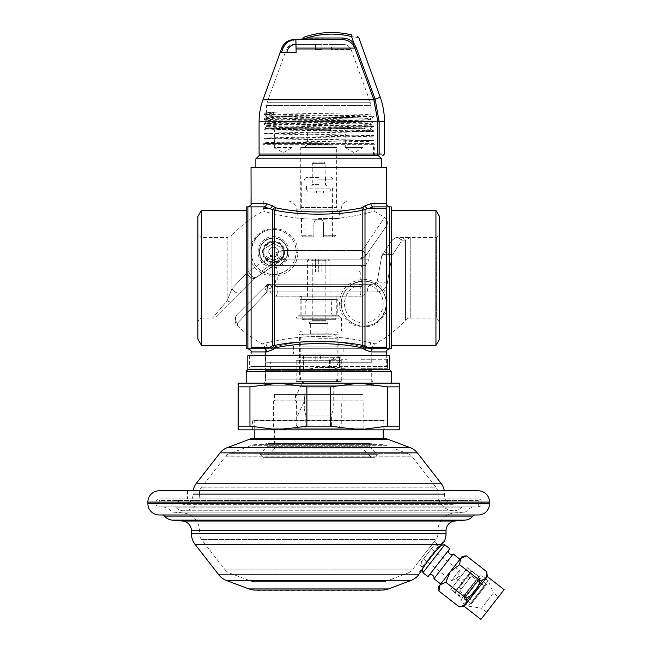 <?xml version="1.0" encoding="UTF-8"?>
<svg xmlns="http://www.w3.org/2000/svg" width="652" height="652" viewBox="0 0 652 652"><rect width="100%" height="100%" fill="white"/><g stroke="black" fill="none" stroke-linecap="round" stroke-linejoin="round"><path stroke-width="0.49" stroke-dasharray="3.26 2.44" d="M433.906 578.707L453.197 553.972M440.687 583.996L459.97 559.261L440.687 583.996M439.155 586.572L440.027 584.836L438.437 586.881M462.268 606.254L466.139 598.12L445.821 582.269L440.035 584.836L462.219 556.376M438.959 591.079L438.853 589.97M438.853 589.954L438.829 588.789M438.829 588.764L439.098 586.759M462.268 557.044L464.852 556.123M464.868 556.115L466.424 555.854M466.139 598.12C473.89 594.714 478.462 588.846 479.872 580.508C485.332 580.044 487.623 577.11 486.742 571.698M479.872 580.508L459.554 564.665L460.63 558.422M464.151 606.319L487.346 576.58M445.821 582.269L450.328 571.625L459.554 564.665M480.931 619.4L504.118 589.661M498.47 596.906L486.579 612.155L498.47 596.906L493.385 592.945L481.494 608.194L468.38 606.14L460.752 600.19L480.573 574.779L460.752 600.19M486.579 612.155L481.494 608.194L493.385 592.945L488.201 580.72L468.38 606.14L488.201 580.72L480.573 574.779M462.178 598.373L479.155 576.596L462.178 598.373L450.736 589.449L467.712 567.68L450.736 589.449M479.155 576.596L467.712 567.68M467.549 567.892L450.899 589.237L467.549 567.892L471.363 570.867L454.713 592.212L450.899 589.237M454.713 592.212L471.363 570.867M470.866 571.494L455.21 591.576L470.866 571.494L471.771 571.388L455.324 592.481L455.21 591.576M478.69 577.191L462.186 597.835L478.633 576.735L471.771 571.388L455.324 592.481L462.635 597.778L478.69 577.191L462.635 597.778M462.838 597.525L478.495 577.444L462.838 597.525L478.552 577.9L463.287 597.468L464.126 598.528L479.782 578.446L464.126 598.528M478.495 577.444L479.782 578.446M479.978 578.194L463.979 599.237L480.434 578.137L482.757 580.361L466.702 600.948L482.757 580.361M463.922 598.78L466.702 600.948M482.366 580.867L467.101 600.443L482.366 580.867L486.482 584.494L471.616 603.556L486.482 584.494M471.616 603.556L486.433 584.045L471.168 603.613L467.101 600.443M484.998 586.401L473.107 601.649L484.998 586.401L471.526 575.895L459.636 591.144L473.107 601.649M471.526 575.895L459.636 591.144M469.945 577.925L461.217 589.115L469.945 577.925L467.402 575.944L458.682 587.126L467.402 575.944M458.682 587.126L461.217 589.115M464.028 580.264L462.048 582.807L464.028 580.264L458.609 576.034L456.628 578.577L462.048 582.807M458.609 576.034L456.628 578.577L451.453 580.679L459.375 570.508L458.609 576.034M459.375 570.508L451.453 580.679L423.49 558.87L431.42 548.707L459.375 570.508M431.42 548.707L423.49 558.87M433.401 546.164L421.51 561.413L433.401 546.164L439.057 545.463L422.211 567.069L421.51 561.413M434.224 541.698L439.057 545.463L422.211 567.069L417.378 563.304L434.224 541.698L417.378 563.304M448.535 550.345L429.252 575.072L448.535 550.345M449.79 548.731L427.989 576.686M444.713 544.762L422.903 572.725M435.104 551.837L441.119 545.211L440.19 545.325L435.104 551.837L443.156 541.51L419.375 572.016L440.19 545.325M422.447 569L422.349 568.202M426.351 563.067L422.439 569.017M422.325 569.204L422.072 569.612M421.82 570.035L421.51 570.557M443.156 541.51L443.865 542.065L441.828 544.469L195.144 544.469M164.5 516.091L472.928 516.091M162.063 514.974L475.365 514.974L162.063 514.974M159.161 514.974L478.266 514.974M159.161 490.801L478.266 490.801M187.523 490.801L449.896 490.801L187.523 490.801L187.523 498.861L449.896 498.861L449.896 490.801M187.523 498.861L449.896 498.861M159.161 498.861L478.266 498.861L159.161 498.861A3.219 3.219 0 0 0 155.942 502.081L481.486 502.081A3.219 3.219 0 0 0 478.266 498.861M481.486 503.694L481.486 502.081L155.942 502.081L155.942 503.694L481.486 503.694A3.219 3.219 0 0 1 478.266 506.914L159.161 506.914A3.219 3.219 0 0 1 155.942 503.694L481.486 503.694M478.266 506.914L478.266 500.467L159.161 500.467L159.161 506.914L478.266 506.914M478.266 500.467L159.161 500.467M174.149 500.467L463.279 500.467L174.149 500.467A9.666 9.666 0 0 1 181.044 503.352A3.219 3.219 0 0 0 183.334 504.314A9.666 9.666 0 0 0 193.008 494.648L193.008 493.14L444.419 493.14L193.008 493.14A16.113 16.113 0 0 1 193.179 490.801M463.279 500.467A9.666 9.666 0 0 0 456.384 503.352A3.219 3.219 0 0 1 454.094 504.314L183.334 504.314L454.094 504.314A9.666 9.666 0 0 1 444.419 494.648L444.419 493.14A16.113 16.113 0 0 0 444.248 490.801M255.201 438.242L382.227 438.242L255.201 438.242M254.247 438.242L383.18 438.242M383.824 420.19L253.604 420.19L383.824 420.19A0.644 0.644 90 0 0 383.18 420.833L254.247 420.833L383.18 420.833L383.18 429.855M253.604 420.19A0.644 0.644 -90 0 1 254.247 420.833L254.247 429.855M385.112 420.19L252.316 420.19L385.112 420.19L384.786 429.855L252.634 429.855L384.786 429.855M252.634 429.855L252.634 420.516L384.786 420.516L252.316 420.19M238.135 426.139L249.952 426.139L249.952 386.848L238.135 386.848L238.135 429.855L399.293 429.855L399.293 383.123L359.007 383.123L387.467 386.848L387.467 426.139L399.293 426.139M249.952 426.139L278.42 429.855L306.888 426.139L330.54 426.139L359.007 429.855L387.467 426.139M249.952 386.848L278.42 383.123L306.888 386.848L306.888 426.139M306.888 386.848L330.54 386.848L330.54 426.139M330.54 386.848L359.007 383.123L238.135 383.123M246.187 383.123L391.233 383.123L246.187 383.123M387.467 386.848L399.293 386.848M246.187 371.273L391.233 371.273M389.627 369.668L339.668 369.594L334.745 368.298L336 368.298L336 360.075L315.16 360.075L315.16 355.723L247.801 355.723M389.627 355.723L249.414 355.723L303.767 355.723L303.767 369.627L247.801 369.668M303.767 369.627L315.16 368.127L315.16 367.492L334.354 367.492L336 367.035M339.863 363.783L339.668 364.476A1.288 1.288 0 0 1 337.288 363.783A1.288 1.288 0 0 1 339.668 363.091L339.863 363.783M347.084 359.268L347.084 368.298L341.061 368.298L341.061 359.268L347.1 359.268L341.077 359.268L341.077 368.298L347.1 368.298L347.1 359.268M360.996 359.268L387.418 359.268L387.418 368.298L360.996 368.298L360.996 359.268L360.996 368.298M334.354 367.492L315.16 367.492L315.16 368.127M333.482 355.723L320.344 355.723L333.482 355.723L333.482 359.268L329.553 359.268L329.553 367.288L329.553 359.268L336 359.268L336 368.298L334.745 368.298M333.482 359.268L336 359.268L336 360.075L339.668 360.075L339.668 368.054L388.013 368.054L249.414 368.054L303.767 368.054L303.946 355.723L317.084 355.723L317.084 360.075L320.344 360.075L320.344 355.723M386.334 363.221L386.334 355.723L386.4 366.44L339.415 366.44L339.415 360.075L320.344 360.075M251.093 363.221L251.093 355.723L251.028 366.44L303.946 366.44M265.494 349.374A3.219 2.486 90 0 1 266.481 351.933L272.357 349.822L275.568 347.842C300.401 342.227 337.027 342.227 361.86 347.842L365.071 349.822L370.947 351.933L386.4 351.933M331.974 360.075L331.974 366.44L329.553 366.44M303.767 366.481L303.946 355.723M317.084 355.723L315.16 355.723L315.16 360.075L317.084 360.075M337.712 367.492L339.668 367.492L337.712 367.492L339.668 368.054M249.414 355.723L249.414 368.054L251.028 366.44L386.4 366.44L388.013 368.054L388.013 355.723M251.028 167.246L386.4 167.246M255.861 167.246L381.567 167.246L255.861 167.246M251.028 203.668L266.481 203.668L272.357 205.779L275.568 207.768C300.409 213.375 337.035 213.375 361.86 207.768L365.071 205.779L370.947 203.668A3.219 2.486 90 0 0 373.441 206.888L389.627 206.888L373.441 206.888L386.334 206.888L386.334 348.714L391.233 348.714L391.233 206.888L389.554 206.888L389.554 348.714M256.301 206.888L247.801 206.888L263.987 206.888L274.598 210.156C298.975 215.478 338.461 215.478 362.822 210.156L373.441 206.888M266.481 203.668A3.219 2.486 90 0 1 263.987 206.888L263.31 206.888M251.093 347.206L270.148 347.206L272.422 345.747L272.422 276.195C262.104 275.128 254.997 270.132 251.093 261.191L251.093 348.714L263.987 348.714A3.219 2.486 90 0 1 263.995 348.714L270.148 347.206A3.219 1.98 56 0 1 272.357 349.822M251.093 348.714L246.187 348.714L246.187 206.888L251.093 206.888L251.093 243.799C255.992 234.19 263.098 229.186 272.422 228.795L274.598 228.713C287.336 228.347 298.82 241.077 298.021 252.454C297.027 266.358 289.219 274.28 274.598 276.212L273.294 274.573C260.409 273.204 253.009 266.285 251.093 253.799L251.093 261.199M274.525 348.307A3.219 1.883 56.7 0 0 272.422 345.747L274.598 345.446C298.975 340.132 338.453 340.132 362.822 345.446L365.006 345.747L367.272 347.206L371.999 348.624M251.093 243.799L251.093 250.229A22.559 22.559 0 0 0 251.093 253.807L251.093 250.229C254.117 236.863 261.517 229.936 273.294 229.455C285.478 228.648 297.002 240.995 296.147 252.014C295.169 265.527 287.556 273.049 273.294 274.573L272.422 276.195L274.598 276.212L274.598 345.446A3.219 2.029 79.2 0 1 275.568 347.842M389.554 206.888L386.334 206.888L386.334 305.372C383.294 318.747 375.894 325.674 364.134 326.147L362.83 326.888C350.083 327.255 338.608 314.525 339.407 303.147C340.401 289.243 348.209 281.322 362.822 279.39L365.006 279.415C375.348 280.499 382.463 285.503 386.334 294.427M272.357 205.779A3.219 1.98 124 0 1 270.148 208.404L263.31 208.404M246.187 210.262L246.187 345.348L246.187 210.262M274.525 207.295A3.219 1.883 123.3 0 1 272.422 209.862L272.422 228.795L273.294 229.455L274.598 228.713L274.598 210.156A3.219 2.029 100.8 0 0 275.568 207.768M298.021 252.454A1.614 0.448 180 0 1 296.147 252.014A22.559 22.559 0 0 0 273.587 229.455A22.559 22.559 0 0 0 251.028 252.014A22.559 22.559 0 0 0 273.587 274.582A22.559 22.559 0 0 0 296.147 252.014L296.065 250.099M258.119 252.014A15.469 15.469 0 0 1 273.587 236.546A15.469 15.469 0 0 1 289.056 252.014A15.469 15.469 0 0 1 273.587 267.491A15.469 15.469 0 0 1 258.119 252.014A15.469 15.469 0 0 1 273.587 236.546A15.469 15.469 0 0 1 289.056 252.014A15.469 15.469 0 0 1 273.587 267.491A15.469 15.469 0 0 1 258.119 252.014M259.39 252.014A14.205 14.205 0 0 0 273.587 266.22A14.205 14.205 0 0 0 287.793 252.014A14.205 14.205 0 0 0 273.587 237.817A14.205 14.205 0 0 0 259.39 252.014M266.049 256.366L273.587 260.718L281.126 256.366L281.126 247.662L273.587 243.31L266.049 247.662L266.049 256.366L266.049 247.662L273.587 243.31L281.126 247.662L281.126 256.366L273.587 260.718L266.049 256.366M201.476 210.262L201.476 345.348M197.841 216.562L197.841 339.048M197.841 234.288L197.841 321.314L197.841 234.288L201.06 237.515L201.06 318.094L197.841 321.314M263.31 201.085L263.31 211.085C251.476 217.418 241.02 225.527 231.941 235.421L231.941 288.64L231.941 235.421L227.189 237.515L227.189 300.702L231.949 288.64L227.189 300.702A6.447 2.828 -135 0 0 231.745 301.591L217.14 316.204A6.447 6.447 -135 0 1 212.576 318.094L227.189 300.702L227.189 237.515L201.06 237.515L201.06 318.094L212.576 318.094L227.189 300.702A6.447 2.828 45 0 0 231.745 301.591L255.103 278.241L281.623 260.213L285.226 259.105L359.977 259.105A6.447 6.447 0 0 0 365.259 256.358L386.228 226.407A6.447 6.447 35 0 0 384.558 217.369L374.118 211.085C374.704 210.865 348.078 219.7 317.182 219.284C287.328 219.121 262.87 210.865 263.31 211.085C262.723 210.857 289.349 219.7 320.254 219.284C350.1 219.121 374.558 210.865 374.118 211.085L374.118 201.085L263.31 201.085L374.118 201.085M217.14 316.204L255.103 278.241L281.623 260.213L285.226 259.105L359.977 259.105L365.259 256.358L386.228 226.407M255.103 278.241L256.057 277.459C253.441 278.111 250.963 276.146 248.608 271.55C250.963 276.146 253.441 278.111 256.057 277.459L255.095 278.241C252.65 279.203 249.814 277.54 246.595 273.269L231.941 288.64A6.447 4.523 -135 0 0 241.256 292.088A6.447 4.523 45 0 1 231.941 288.64L246.57 273.286C249.814 277.54 252.65 279.203 255.103 278.241L241.256 292.088M270.939 256.057L268.754 252.014C268.094 246.749 277.296 245.062 278.38 251.346L278.42 252.014A4.833 4.833 0 0 1 273.587 256.847A4.833 4.833 0 0 1 268.754 252.014A4.833 4.833 0 0 1 273.587 247.181A4.833 4.833 0 0 1 278.42 252.014L277.19 255.25C275.168 257.059 273.082 257.328 270.939 256.057L248.591 271.566L275.69 252.78L283.286 250.417L362.373 250.384L384.558 217.369L362.373 250.384C362.765 255.38 361.966 258.282 359.977 259.105A6.447 6.447 0 0 0 365.259 256.358L365.259 256.358C370.507 248.868 370.507 248.868 365.259 256.358C370.507 248.868 370.507 248.868 365.259 256.358L359.977 259.105L369.171 259.105L369.171 250.767M278.38 251.346L283.286 250.417L362.373 250.384C362.765 255.38 361.966 258.282 359.977 259.105L285.226 259.105L369.171 259.105L365.454 265.551L271.974 265.551L268.265 259.129L284.459 259.129L272.797 263.106L284.459 259.129L268.265 259.129C265.959 259.504 264.533 260.824 263.995 263.106L272.797 263.106C259.203 273.196 259.203 273.196 272.797 263.106C259.203 273.196 259.203 273.196 272.797 263.106L263.995 263.106L262.666 270.621C261.607 273.278 260.686 274.679 259.92 274.851L271.069 267.328A6.447 4.768 56 0 0 272.797 263.106A6.447 4.768 -124 0 1 271.069 267.328L259.276 275.234M283.286 250.417A6.447 2.07 -90 0 0 285.226 259.105L281.623 260.213A6.447 1.467 56 0 1 280.767 260.05L285.226 259.105L359.977 259.105L285.226 259.105A6.447 2.07 90 0 1 283.286 250.417M277.19 255.25A6.447 0.905 -124 0 0 281.623 260.213L256.032 277.467M275.657 252.797A6.447 0.905 56 0 0 281.623 260.213L256.057 277.459M271.974 265.551L365.454 265.551M361.664 265.551L275.763 265.551L361.664 265.551L359.505 271.998L277.923 271.998L359.505 271.998M275.763 265.551L277.923 271.998M360.238 271.998L277.19 271.998L360.238 271.998L360.238 280.058L277.19 280.058L277.19 271.998M360.238 280.058L277.19 280.058M361.746 280.058L275.682 280.058L361.746 280.058L361.746 286.505L275.682 286.505L275.682 280.058M361.746 286.505L275.682 286.505M360.238 286.505L277.19 286.505L360.238 286.505L360.238 293.979L277.19 293.979L277.19 286.505M361.257 296.171L360.238 293.979L277.19 293.979L276.163 296.171L361.257 296.171L276.163 296.171M275.201 296.171L362.227 296.171L275.201 296.171L270.36 292.112L367.068 292.112L362.227 296.171M270.36 292.112L367.068 292.112L367.981 286.913L371.159 284.248L268.665 284.248A3.219 3.073 90 0 1 271.697 286.913L269.806 288.95L270.36 292.112M439.587 234.288L439.587 321.314L439.587 234.288L436.359 237.515L397.549 237.515A6.447 6.447 0 0 0 392.268 240.262L382.691 253.946A6.447 6.447 0 0 0 381.624 256.521L377.198 281.582L374.028 284.248L268.665 284.248L266.383 285.193A3.219 3.219 0 0 1 268.665 284.248A3.219 3.073 -90 0 1 271.697 286.913L269.806 288.95A3.219 3.219 -135 0 0 264.345 287.23L266.383 285.193C268.689 283.734 270.458 284.305 271.697 286.913L367.981 286.913L271.697 286.913C270.458 284.305 268.689 283.734 266.383 285.193L264.345 287.23M439.587 321.314L436.359 318.094L436.359 237.515L436.359 318.094L410.238 318.094L410.238 237.515L397.549 237.515A6.447 6.447 0 0 0 392.268 240.262L382.691 253.946A6.447 6.447 0 0 0 381.624 256.521L377.198 281.582L374.028 284.248L268.665 284.248L371.159 284.248M410.238 237.515L405.479 240.083L405.479 320.189A6.447 6.447 0 0 1 410.238 318.094L410.238 237.515L405.479 240.083A6.447 5.949 -90 0 0 400.727 237.515A6.447 5.949 90 0 1 405.479 240.083L402.121 240.238L397.549 237.515L402.121 240.238L391.982 255.608C388.372 252.34 385.267 251.786 382.691 253.946C385.267 251.778 388.364 252.332 391.982 255.608L387.312 283.188C386.4 288.298 383.042 291.208 377.231 291.909L267.173 291.884L237.409 323.245L237.434 325.796C244.883 332.903 253.123 338.942 262.153 343.897A6.447 6.447 33.7 0 1 265.494 349.545L265.494 379.888L263.921 385.78L373.506 385.78L371.925 379.888L265.494 379.888L371.925 379.888L371.925 349.545C373.188 349.888 346.473 340.809 318.706 341.159C290.947 340.809 264.231 349.888 265.494 349.545C264.231 349.888 290.947 340.809 318.706 341.159C346.473 340.809 373.188 349.888 371.925 349.545A6.447 6.447 -35.8 0 1 375.275 343.897C375.886 344.183 350.442 336.44 318.706 336.465C286.962 336.448 261.517 344.183 262.153 343.897C261.517 344.183 286.962 336.448 318.706 336.465C350.442 336.44 375.886 344.183 375.275 343.889C386.644 337.646 396.709 329.741 405.479 320.189L405.479 240.083L402.121 240.238L391.982 255.608L387.312 283.188C386.4 288.298 383.042 291.208 377.231 291.909L267.173 291.884L237.409 323.245L237.434 325.796C234.19 321.721 234.149 317.883 237.304 314.272C234.149 317.883 234.19 321.721 237.434 325.796M265.437 286.138L266.383 285.193A3.219 3.219 0 0 1 268.665 284.248L266.383 285.193L237.304 314.272A6.447 6.276 -135 0 0 237.409 323.245A6.447 6.276 45 0 1 237.304 314.272L265.437 286.138C264.541 287.393 265.12 289.309 267.173 291.884C265.12 289.309 264.541 287.393 265.437 286.138L270.001 284.248L265.437 286.138M377.231 291.909A6.447 3.268 90 0 0 374.028 284.248L376.693 282.838L374.028 284.248A6.447 3.268 -90 0 1 377.231 291.909M387.312 283.188L377.198 281.582L387.312 283.188M439.587 216.562L439.587 339.048M435.943 210.262L435.943 345.348M391.233 210.262L391.233 345.348L391.233 210.262M379.839 348.714L389.627 348.714L373.441 348.714L386.334 348.714L386.334 305.372A22.559 22.559 0 0 1 362.944 326.13A22.559 22.559 0 0 1 341.273 303.587C342.243 290.083 349.863 282.56 364.134 281.028L365.006 279.415L365.006 209.862A3.219 1.883 56.7 0 1 362.903 207.295M373.441 348.714A3.219 2.486 90 0 0 370.947 351.933M386.334 347.206L367.272 347.206A3.219 1.98 124 0 0 365.071 349.822M365.071 205.779A3.219 1.98 56 0 0 367.272 208.404L386.334 208.404M339.407 303.147A1.614 0.448 0 0 1 341.273 303.587A22.559 22.559 0 0 0 362.944 326.13A22.559 22.559 0 0 0 386.334 305.372L386.334 301.803L386.334 305.372L382.634 316.073L376.489 322.275C375.03 323.954 370.906 325.242 364.134 326.147C351.95 326.962 340.417 314.606 341.273 303.587A22.559 22.559 0 0 1 362.944 281.045A22.559 22.559 0 0 1 386.334 301.803C384.419 289.333 377.027 282.406 364.134 281.028L362.822 279.39L362.822 210.156A3.219 2.029 79.2 0 1 361.86 207.768M364.134 326.147L364.998 326.807L362.83 326.888L362.822 345.446A3.219 2.029 100.8 0 0 361.86 347.842M386.334 311.811C381.412 321.428 374.297 326.424 365.006 326.807L365.006 345.747A3.219 1.883 123.3 0 0 362.903 348.307M386.334 206.888L386.334 348.714M263.921 385.78L373.506 385.78M265.69 385.78L371.738 385.78L265.69 385.78L265.69 370.312L371.738 370.312L371.738 385.78M265.69 370.312L371.738 370.312M270.368 370.312L367.06 370.312L270.368 370.312L270.368 362.251L367.06 362.251L367.06 370.312M270.368 362.251L367.06 362.251M265.69 362.251L371.738 362.251L265.69 362.251L265.69 348.323L371.738 348.323L371.738 362.251M370.287 342.911L371.738 348.323L265.69 348.323L267.141 342.911L370.287 342.911L267.141 342.911M299.211 342.911L338.217 342.911L299.211 342.911L299.211 346.139L338.217 346.139L338.217 342.911M299.211 346.139L338.217 346.139M343.857 346.139L293.571 346.139L343.857 346.139L343.857 354.036L293.571 354.036L343.857 354.036M293.571 346.139L293.571 354.036M338.217 354.036L299.211 354.036L338.217 354.036L338.217 357.255L341.273 360.32L341.273 381.591L296.147 381.591L341.273 381.591M299.211 354.036L299.211 357.255L338.217 357.255L299.211 357.255L296.147 360.32L341.273 360.32L296.147 360.32L296.147 381.591M300.083 381.591L337.345 381.591L300.083 381.591L299.374 377.076L338.054 377.076L337.345 381.591M302.593 330.988A3.219 3.219 -90 0 0 299.374 334.207L338.054 334.207L299.374 334.207L299.374 377.076L338.054 377.076L338.054 334.207A3.219 3.219 90 0 0 334.826 330.988L302.593 330.988L334.826 330.988M295.992 330.988L341.436 330.988L295.992 330.988L295.992 318.176L341.436 318.176L341.436 330.988M295.992 318.176L341.436 318.176L339.423 316.163L298.005 316.163L295.992 318.176M298.005 316.163L339.423 316.163M298.64 316.163L338.787 316.163L298.64 316.163L298.812 315.193L338.616 315.193L338.787 316.163M298.812 315.193L338.616 315.193M300.181 315.193L337.247 315.193L300.181 315.193L300.181 299.358L337.247 299.358L337.247 315.193M300.181 299.358L337.247 299.358L336.978 296.171L300.45 296.171L300.181 299.358M300.45 296.171L336.978 296.171M301.42 296.171L336.008 296.171L301.42 296.171L301.142 299.398L336.277 299.398L336.008 296.171M301.142 315.193L301.142 299.398L336.277 299.398L336.277 315.193L301.142 315.193L336.277 315.193M302.112 315.193L335.315 315.193L302.112 315.193L302.112 319.708L335.315 319.708L335.315 315.193M302.112 319.708L335.315 319.708M303.726 319.708L333.702 319.708L303.726 319.708L302.275 318.257L335.152 318.257L333.702 319.708M302.275 318.257L335.152 318.257L335.152 316.163L302.275 316.163L302.275 318.257M302.275 316.163L335.152 316.163M302.593 316.163L334.826 316.163L302.593 316.163A3.219 3.219 0 0 0 305.821 312.936L331.607 312.936L305.821 312.936L305.821 301.012L331.607 301.012L331.607 312.936A3.219 3.219 0 0 0 334.826 316.163M305.821 301.012L331.607 301.012L329.993 299.398L307.434 299.398L305.821 301.012M309.04 259.105L307.434 260.718L329.993 260.718L307.434 260.718L307.434 299.398L329.993 299.398L329.993 260.718L328.38 259.105L309.04 259.105L328.38 259.105M321.843 259.105L325.161 259.105L318.714 259.105L321.843 259.105L321.843 271.998L315.584 271.998L321.843 271.998M315.397 259.105L318.714 259.105L312.267 259.105L315.397 259.105L315.397 271.998L312.267 271.998L312.267 320.352L310.654 321.958L326.774 321.958L325.161 320.352L312.267 320.352L325.161 320.352L325.161 271.998L321.933 271.998L325.161 271.998L325.161 259.105L325.161 271.998M318.714 259.105L318.714 271.998L315.486 271.998L321.933 271.998L318.714 271.998L318.714 259.105M322.023 259.105L322.023 271.998M315.584 259.105L315.584 271.998M310.654 321.958L326.774 321.958M312.267 271.998L312.267 259.105L312.267 271.998L315.397 271.998M327.899 321.958L309.529 321.958L327.899 321.958L327.899 323.571L309.529 323.571L327.899 323.571M309.529 321.958L309.529 323.571M310.336 323.571L327.092 323.571L310.336 323.571L310.336 330.988L327.092 330.988L327.092 323.571M327.092 330.988L310.336 330.988M326.774 330.988L310.654 330.988L326.774 330.988L326.774 333.889L310.654 333.889L326.774 333.889M310.654 330.988L310.654 333.889M318.714 333.889L332.316 333.889L318.714 333.889M318.714 377.076L337.149 377.076L318.714 377.076M318.714 381.591L300.988 381.591L318.714 381.591M302.593 381.591L334.826 381.591L302.593 381.591L304.843 383.205L333.221 383.205L334.826 381.591M305.821 428.25L305.821 415.006L304.207 408.991L333.221 408.991L333.221 383.205L304.843 383.205L302.748 381.746L295.348 397.622L295.625 400.85L296.546 400.85L296.147 418.78L304.207 401.493L304.541 398.119C304.777 396.538 305.307 387.402 304.843 383.205C305.307 387.418 304.777 396.555 304.541 398.119L304.207 408.991L333.221 408.991L331.607 415.006L305.821 415.006L331.607 415.006L331.607 428.25L305.821 428.25L331.607 428.25M299.374 428.25L338.054 428.25L299.374 428.25L296.147 425.022L341.273 425.022L296.147 425.022L296.546 400.85L295.625 400.85L342.08 400.85L342.08 394.403L295.348 394.403L342.08 394.403M295.348 394.403L295.625 400.85L342.08 400.85M296.546 400.85L341.273 400.85L296.546 400.85M338.054 428.25L341.273 425.022L341.273 400.85M363.034 394.403L274.394 394.403L363.034 394.403L363.034 400.85L274.394 400.85L363.034 400.85M274.394 394.403L274.394 400.85M363.84 400.85L273.587 400.85L363.84 400.85L363.84 428.25L273.587 428.25L363.84 428.25M273.587 400.85L273.587 428.25M363.034 428.25L274.394 428.25L363.034 428.25L363.034 448.967L274.394 448.967L274.394 428.25M274.394 448.967L265.666 457.696L371.762 457.696L363.034 448.967L274.394 448.967M265.666 457.696L371.762 457.696M263.392 457.696L374.036 457.696L263.392 457.696L259.969 454.273L377.459 454.273L374.036 457.696M259.969 454.273L377.459 454.273L369.48 446.294L267.948 446.294L259.969 454.273M267.948 446.294L369.48 446.294L369.48 443.409L267.948 443.409L267.948 446.294M267.948 443.409L369.48 443.409L376.734 444.688L260.694 444.688L267.948 443.409M260.694 444.688L376.734 444.688M382.227 444.688L255.201 444.688L382.227 444.688A9.666 9.666 0 0 1 385.625 445.308L408.03 453.719L229.398 453.719L408.03 453.719A9.666 9.666 0 0 1 412.251 456.824L435.927 487.191L201.501 487.191L435.927 487.191A9.666 9.666 90 0 1 437.973 493.14L437.973 494.648A16.113 16.113 0 0 0 454.094 510.76L183.334 510.76A9.666 9.666 0 0 1 176.447 507.875A3.219 3.219 0 0 0 174.149 506.914L463.279 506.914L174.149 506.914M463.279 506.914A3.219 3.219 0 0 0 460.98 507.875A9.666 9.666 0 0 1 454.094 510.76L183.334 510.76A16.113 16.113 0 0 0 199.455 494.648L437.973 494.648L199.455 494.648L199.455 493.14L437.973 493.14L199.455 493.14A9.666 9.666 -90 0 1 201.501 487.191L225.176 456.824L412.251 456.824L225.176 456.824A9.666 9.666 0 0 1 229.398 453.719L251.794 445.308L385.625 445.308L251.794 445.308A9.666 9.666 0 0 1 255.201 444.688M162.063 506.914L475.365 506.914L162.063 506.914A11.28 11.28 0 0 1 170.677 510.915L466.75 510.915A11.28 11.28 0 0 1 475.365 506.914M170.677 510.915L466.75 510.915A3.227 3.227 0 0 1 464.468 512.105L172.959 512.105A3.227 3.227 0 0 1 170.677 510.915M255.201 582.016A9.666 9.666 0 0 1 251.794 581.397L385.625 581.397L251.794 581.397L229.398 572.986A9.666 9.666 0 0 1 225.176 569.881L412.251 569.881L225.176 569.881L201.501 539.514A9.666 9.666 0 0 1 199.455 533.564L437.973 533.564L199.455 533.564L199.455 530.663A17.726 17.726 0 0 0 183.269 513.002L172.959 512.105L464.468 512.105L454.159 513.002A17.726 17.726 0 0 0 437.973 530.663L437.973 533.564A9.666 9.666 0 0 1 435.927 539.514L201.501 539.514L435.927 539.514L412.251 569.881A9.666 9.666 0 0 1 408.03 572.986L229.398 572.986L408.03 572.986L385.625 581.397A9.666 9.666 0 0 1 382.227 582.016L255.201 582.016L382.227 582.016M287.393 252.014A13.806 13.806 0 0 1 273.587 265.82A13.806 13.806 0 0 1 259.781 252.014A13.806 13.806 0 0 1 273.587 238.208A13.806 13.806 0 0 1 287.393 252.014A13.806 13.806 0 0 0 273.587 238.208A13.806 13.806 0 0 0 259.781 252.014A13.806 13.806 0 0 0 273.587 265.82A13.806 13.806 0 0 0 287.393 252.014M283.987 252.014A10.399 10.399 0 0 1 273.587 262.414A10.399 10.399 0 0 1 263.188 252.014A10.399 10.399 0 0 0 273.587 262.414A10.399 10.399 0 0 0 283.987 252.014A10.399 10.399 0 0 0 273.587 241.615A10.399 10.399 0 0 0 263.188 252.014A10.399 10.399 0 0 1 273.587 241.615A10.399 10.399 0 0 1 283.987 252.014A10.399 10.399 0 0 1 273.587 262.414A10.399 10.399 0 0 1 263.188 252.014A10.399 10.399 0 0 1 273.587 241.615A10.399 10.399 0 0 1 283.987 252.014M349.333 201.085L288.094 201.085L349.333 201.085A8.06 8.06 0 0 0 341.273 209.145L341.273 211.729L296.147 211.729L341.273 211.729M288.094 201.085A8.06 8.06 0 0 1 296.147 209.145L296.147 211.729M299.618 211.729L337.809 211.729L299.618 211.729L300.743 207.532L336.685 207.532L337.809 211.729M300.743 207.532L336.685 207.532L336.685 147.58L300.743 147.58L300.743 207.532M300.743 147.58L336.685 147.58M305.495 147.58L331.925 147.58L305.495 147.58L305.495 145.975L331.925 145.975L331.925 147.58M305.495 145.975L331.925 145.975L329.847 144.768L307.581 144.768L305.495 145.975M307.581 144.768L329.847 144.768L329.847 129.724L307.581 129.724L307.581 144.768M305.014 128.24L307.581 129.724L329.847 129.724L332.414 128.24L305.014 128.24L332.414 128.24M318.714 128.24L267.141 128.24L318.714 128.24M364.647 128.24L343.694 128.24L364.647 128.24L363.034 129.854L345.307 129.854L363.034 129.854L363.034 147.58L345.307 147.58L345.307 129.854L343.694 128.24M293.734 128.24L272.78 128.24L293.734 128.24L292.12 129.854L274.394 129.854L292.12 129.854L292.12 147.58L274.394 147.58L274.394 129.854L272.78 128.24M370.915 128.036L373.49 126.553L373.49 125.909L370.915 124.418L370.931 123.187C374.158 122.38 263.269 121.574 266.497 120.767C263.269 119.96 374.158 119.153 370.931 118.346L370.915 119.585L373.49 121.076L373.49 121.712L370.931 123.187C374.158 123.994 263.269 124.793 266.497 125.6L370.931 128.02L265.519 129.887L373.49 131.386L263.938 128.966L373.49 126.553L263.938 124.133L373.49 121.712L280.93 119.903L263.938 119.3L267.589 118.998L373.49 116.879L280.93 115.07L263.938 114.467L271.256 114.043L273.49 115.526L266.497 115.934L266.497 117.189C263.269 117.988 374.158 118.794 370.931 119.601C374.158 120.408 263.269 121.215 266.497 122.022L266.497 122.022C263.269 122.829 374.158 123.635 370.931 124.434C374.158 125.241 263.269 126.048 266.497 126.855C263.473 127.531 342.21 128.208 364.541 128.884L371.779 129.748L373.49 130.742L263.938 128.322L373.49 125.909L263.938 123.489L373.49 121.076L267.589 118.957L263.938 118.656L280.93 118.053L373.49 116.235L267.597 114.124L263.938 113.823L271.256 113.44L271.256 114.043M371.844 129.797L373.441 131.419L366.163 131.769L263.921 133.782L373.506 136.203L263.921 138.615L369.342 140.734L373.506 141.036L369.334 141.337L318.714 142.242C286.75 142.682 259.235 143.114 264.386 143.554L318.714 143.554L285.356 143.554L269.569 143.204L263.921 142.845L268.086 142.543L373.506 140.433L263.921 138.012L373.506 135.6L263.921 133.179L352.072 131.468L365.552 130.75L371.779 129.748M271.256 113.44L273.49 111.948L266.497 112.348C263.269 113.155 374.158 113.961 370.931 114.768C374.158 115.575 263.269 116.382 266.497 117.189L263.938 118.656L263.938 119.3L266.513 120.783L266.497 122.022L263.938 123.489L263.938 124.133L266.513 125.624M350.972 49.275L351.159 49.739L296.147 49.739L296.147 44.442L315.486 44.442L296.147 44.442L296.147 52.494L296.147 49.739L351.159 49.739L370.442 102.731A8.06 8.06 90 0 1 370.931 105.494L266.497 105.494L370.931 105.494L370.915 114.752L373.49 116.235L373.49 116.879L370.931 118.346C374.158 117.547 263.269 116.741 266.497 115.934L263.938 114.459L263.938 113.823L266.513 112.331L266.497 105.494A8.06 8.06 -90 0 1 266.986 102.731L370.442 102.731L266.986 102.731L286.269 49.739L287.744 49.739L286.269 49.739C287.687 46.39 290.205 44.621 293.84 44.442L295.796 44.442L293.84 44.442M365.552 130.75L366.163 131.166L352.072 131.468L373.042 131.468M341.069 128.884L364.541 128.884M266.497 125.6L266.497 126.855L263.93 128.33L263.93 128.966L265.519 129.887L267.141 128.24M366.163 131.769L366.163 131.166L373.49 130.742L373.441 131.411M285.356 143.554L264.386 143.554L263.921 142.845L263.938 143.473M273.49 111.948L273.49 115.526M286.693 52.494L296.147 52.494L286.693 52.494L287.744 49.739C289.105 46.455 291.794 44.686 295.796 44.442L296.147 39.601L296.147 44.442M343.376 44.442C346.815 44.589 349.293 46.202 350.809 49.275C349.293 46.202 346.815 44.589 343.376 44.442L321.933 44.442L321.933 49.275L321.933 44.442L343.376 44.442L331.501 44.442L331.501 49.275L350.809 49.275L331.501 49.275L331.501 44.442L343.278 44.442M321.933 49.275L315.486 49.275L315.495 44.442L315.486 49.275L321.933 49.275L321.933 44.442L315.486 44.442L321.933 44.442L321.933 49.275L315.486 49.275L315.486 44.442L315.486 49.275L321.933 49.275M287.882 42.013L283.066 48.085L281.411 52.494L296.147 52.494L296.147 39.601L288.257 41.761M259.08 121.818L379.154 121.818L379.154 154.027L377.842 154.027L377.842 121.305L373.099 97.564M355.495 49.87L354.215 46.708M351.933 35.127L351.567 36.577C361.11 38.003 361.11 38.003 351.567 36.577A82.193 82.193 0 0 0 306.676 37.995L306.676 39.601L305.755 39.601L342.186 39.601L342.186 37.995L304.166 38.386C296.937 39.511 296.937 39.511 304.166 38.386L304.028 39.601L304.875 39.601L303.954 39.601L304.875 39.601M293.897 39.601L295.861 39.601M300.327 39.601L302.259 39.601M299.993 39.601L301.909 39.601M302.813 39.601L303.416 39.601M353.971 46.251L352.854 44.613C350.254 41.402 346.693 39.731 342.186 39.601L296.147 39.601M377.842 121.305L379.146 121.296L375.177 99.3L356.171 47.588L354.101 43.627C351.151 40.008 347.182 38.126 342.186 37.995M351.958 35.021A83.806 83.806 0 0 0 303.767 37.27L304.166 38.386M384.444 154.027L381.779 154.027M259.08 155.641L378.861 155.641L379.154 154.027M377.842 154.027L259.08 154.027M255.861 158.868L381.567 158.868M318.714 155.641L263.921 155.641L318.714 155.641M373.506 155.641L373.506 143.554L318.714 143.554L373.506 143.554L374.313 144.361L374.313 154.027L263.115 154.027L374.313 154.027A1.614 1.614 0 0 0 375.927 155.641L261.501 155.641L375.927 155.641M263.921 155.641L263.921 143.554L263.115 144.361L374.313 144.361L263.115 144.361L263.115 154.027A1.614 1.614 0 0 1 261.501 155.641M345.307 147.58L363.034 147.58L354.166 152.698L345.307 147.58M292.12 147.58L274.394 147.58L283.261 152.698L292.12 147.58M339.415 360.075L339.668 355.723L339.668 363.091M339.668 367.492L339.668 360.075M303.767 355.723L303.767 368.054M329.553 367.288L331.974 366.44M387.418 368.298L361.029 368.298M387.418 359.268L361.029 359.268M387.467 368.298L387.467 359.268M255.201 590.076L382.227 590.076M380.116 590.076L257.312 590.076L380.116 590.076M380.116 590.402L257.312 590.402M321.933 590.402L315.486 590.402L321.933 590.076M330.963 185.942L306.464 185.942L330.963 185.942L330.963 188.844A7.742 7.742 0 0 1 327.972 193.033L309.447 193.033L327.972 193.033M306.464 185.942L306.464 188.844L330.963 188.844L306.464 188.844A7.742 7.742 0 0 0 309.447 193.033M318.714 185.942L332.414 185.942L318.714 185.942M323.547 223.652C323.253 220.726 321.648 219.113 318.714 218.819C321.648 219.113 323.253 220.726 323.547 223.652C323.262 220.718 321.648 219.113 318.714 218.819C321.648 219.113 323.262 220.718 323.547 223.652L323.547 236.863L323.547 223.652L323.547 235.258L335.959 235.258L323.547 235.258L323.547 236.863L332.414 236.863L323.547 236.863L323.547 223.652M313.881 223.652C314.166 220.718 315.78 219.113 318.714 218.819C315.78 219.113 314.166 220.726 313.881 223.652L313.881 235.258L301.468 235.258L313.881 235.258L313.881 223.652C314.166 220.726 315.78 219.113 318.714 218.819C315.78 219.113 314.166 220.718 313.881 223.652L313.881 236.863L303.082 236.863L313.881 236.863L313.881 223.652M318.714 218.493L339.668 218.493L318.714 218.493M313.881 235.258L313.881 236.863L313.881 235.258M323.547 236.863L334.346 236.863L323.547 236.863M318.714 212.047L339.668 212.047L318.714 212.047M318.714 182.071L336.122 182.071L318.714 182.071M318.714 179.17L332.96 179.17L318.714 179.17M318.714 177.556L306.081 177.556L318.714 177.556M318.714 184.646L311.941 184.646L318.714 184.646M312.267 185.942L325.161 185.942L312.267 185.942L312.267 163.375L325.161 163.375L325.161 185.942M312.267 163.375L325.161 163.375L323.873 162.087L313.555 162.087L312.267 163.375M313.555 162.087L323.873 162.087M321.037 193.033L314.06 193.033L321.037 193.033L321.037 191.093L316.383 191.093L321.037 191.093L321.037 193.033M323.368 193.033L323.368 191.093M316.383 193.033L316.383 191.093L314.06 191.093L316.383 191.093L316.383 193.033M314.06 193.033L314.06 191.093M479.334 578.503L464.069 598.08L479.334 578.503M466.253 601.005L482.7 579.913L466.253 601.005M218.819 574.836L418.608 574.836M191.395 533.564L446.033 533.564M191.395 530.663L446.033 530.663M182.568 521.029L454.86 521.029M172.307 520.133L465.112 520.133M147.882 503.694L489.546 503.694M489.546 502.081L147.882 502.081M456.384 503.352L181.044 503.352L456.384 503.352M444.419 494.648L193.008 494.648L444.419 494.648M441.013 483.222L196.415 483.222M417.337 452.863L220.091 452.863M410.295 447.688L227.132 447.688M387.899 439.269L249.529 439.269M339.668 364.476L339.668 369.594M340.148 355.723L340.148 369.668M303.416 355.723L303.416 369.668M329.553 360.075L329.553 367.492M330.311 360.075L330.311 367.492M251.028 351.933L266.481 351.933M370.947 203.668L386.4 203.668M247.874 206.888L247.874 348.714M362.373 250.384A6.447 3.252 -145 0 1 365.259 256.358L365.259 256.358A6.447 3.252 35 0 0 362.373 250.384M402.121 240.238C398.543 237.149 395.259 237.157 392.268 240.262C395.259 237.157 398.543 237.149 402.121 240.238M267.173 291.884C267.059 287.377 268.005 284.826 270.001 284.248C268.005 284.826 267.059 287.377 267.173 291.884M391.982 255.608A6.447 3.26 10 0 0 385.487 254.288A6.447 3.26 10 0 0 381.624 256.521L377.198 281.582L381.624 256.521A6.447 3.26 -170 0 1 385.487 254.288A6.447 3.26 -170 0 1 391.982 255.608M341.363 305.568L341.273 303.587A22.559 22.559 0 0 1 362.944 281.045A22.559 22.559 0 0 1 386.334 301.803M383.18 303.587A19.34 19.34 0 0 1 363.84 322.927A19.34 19.34 0 0 1 344.5 303.587A19.34 19.34 0 0 1 363.84 284.248A19.34 19.34 0 0 1 383.18 303.587M318.714 338.722L337.149 338.722L318.714 338.722M460.98 507.875L176.447 507.875L460.98 507.875M183.269 513.002L454.159 513.002L183.269 513.002M199.455 530.663L437.973 530.663L199.455 530.663M284.631 252.014A11.043 11.043 0 0 1 273.587 263.066A11.043 11.043 0 0 1 262.544 252.014A11.043 11.043 0 0 1 273.587 240.971A11.043 11.043 0 0 1 284.631 252.014M263.832 252.014A9.756 9.756 0 0 0 273.587 261.77A9.756 9.756 0 0 0 283.343 252.014A9.756 9.756 0 0 0 273.587 242.259A9.756 9.756 0 0 0 263.832 252.014M296.147 209.145L341.273 209.145L296.147 209.145M281.778 48.085L283.066 48.085M296.147 48.085L354.835 48.085L356.171 47.588M375.177 99.3L373.914 99.772L262.968 99.772M352.854 44.613L354.101 43.627L351.567 36.577M373.857 99.609L380.255 97.295M379.154 121.818L379.146 121.296L384.444 121.296M226.562 580.524L410.858 580.524M248.966 588.943L388.462 588.943M420.263 572.709L419.375 572.016M268.64 284.248L268.037 284.313L268.64 284.248M336.44 381.591L337.149 377.076L337.149 338.722C336.864 335.788 335.25 334.174 332.316 333.889M305.112 333.889C302.178 334.174 300.564 335.788 300.279 338.722L300.279 377.076L300.988 381.591M370.287 128.24L370.931 128.884L370.931 128.02M373.49 141.052L373.49 140.416M263.938 137.996L263.938 138.64L263.921 138.012M373.49 136.219L373.49 135.575M263.938 133.163L263.938 133.799L263.921 133.179M373.506 141.036L373.506 140.433M373.506 136.203L373.506 135.6M351.159 49.739L370.442 102.731M298.225 39.601L298.966 39.601M301.281 39.601L302.764 39.601M332.414 236.863L332.414 185.942M301.468 218.493L301.468 235.258L303.082 236.863M305.014 236.863L305.014 185.942M335.959 218.493L335.959 235.258L334.346 236.863M339.668 212.047L339.668 218.493M297.76 212.047L297.76 218.493M336.122 182.071L336.122 212.047M301.305 182.071L301.305 212.047M331.346 177.556L332.96 179.17L332.96 182.071M306.081 177.556L304.468 179.17L304.468 182.071M310.654 185.942L311.941 184.646L311.941 177.556M326.774 185.942L325.478 184.646L325.478 177.556"/><path stroke-width="0.98" d="M440.687 583.996L433.906 578.707L453.197 553.972L459.97 559.261M438.959 591.079L438.437 586.881L440.035 584.836L438.959 591.079L459.277 606.922L462.268 606.254M479.872 580.508L459.554 564.665L460.63 558.422L462.219 556.376L466.424 555.854L460.63 558.422L450.328 571.625L440.035 584.836L445.821 582.269L466.139 598.12C467.019 603.524 464.729 606.458 459.277 606.922L464.151 606.319L487.346 576.58L486.742 571.698C487.623 577.11 485.332 580.044 479.872 580.508C478.462 588.846 473.89 594.714 466.139 598.12M486.742 571.698L466.424 555.854M459.554 564.665L450.328 571.625L445.821 582.269M460.63 558.422L462.268 557.044M487.346 576.58L504.118 589.661L480.931 619.4L464.151 606.319M429.252 575.072A3.219 3.219 0 0 1 433.906 578.707M448.535 550.345A3.219 3.219 0 0 0 453.197 553.972M422.903 572.725L444.713 544.762L449.79 548.731L427.989 576.686L422.903 572.725L422.447 569M444.713 544.762L441.119 545.211L443.865 542.065A17.726 17.726 0 0 0 446.033 533.564L191.395 533.564A17.726 17.726 -90 0 0 195.144 544.469L218.819 574.836A17.726 17.726 -90 0 0 226.562 580.524L248.966 588.943A17.726 17.726 0 0 0 255.201 590.076L382.227 590.076A17.726 17.726 0 0 0 388.462 588.943L248.966 588.943M426.351 563.067L435.104 551.837L426.351 563.067L418.608 574.836L218.819 574.836M435.104 551.837L441.828 544.469L195.144 544.469M422.072 569.612L421.82 570.035M421.176 571.111L420.744 571.861M420.516 572.26L420.263 572.709M162.063 514.974A3.219 3.219 0 0 1 164.5 516.091A11.28 11.28 0 0 0 172.307 520.133L182.568 521.029A9.666 9.666 0 0 1 191.395 530.663L191.395 533.564M164.5 516.091L472.928 516.091A11.28 11.28 0 0 1 465.112 520.133L454.86 521.029A9.666 9.666 0 0 0 446.033 530.663L446.033 533.564M475.365 514.974A3.219 3.219 0 0 0 472.928 516.091M159.161 514.974L478.266 514.974A11.28 11.28 0 0 0 489.546 503.694L489.546 502.081A11.28 11.28 0 0 0 478.266 490.801L159.161 490.801A11.28 11.28 0 0 0 147.882 502.081L147.882 503.694A11.28 11.28 0 0 0 159.161 514.974M193.179 490.801A16.113 16.113 0 0 1 196.415 483.222L441.013 483.222A16.113 16.113 0 0 1 444.248 490.801M441.013 483.222L417.337 452.863A16.113 16.113 90 0 0 410.295 447.688L387.899 439.269A16.113 16.113 0 0 0 382.227 438.242M196.415 483.222L220.091 452.863L417.337 452.863M255.201 438.242A16.113 16.113 0 0 0 249.529 439.269L227.132 447.688A16.113 16.113 -90 0 0 220.091 452.863M254.247 429.855L254.247 438.242L383.18 438.242L383.18 429.855M399.293 386.848L387.467 386.848L359.007 383.123L399.293 383.123L399.293 429.855L238.135 429.855L238.135 383.123L238.135 386.848L249.952 386.848L249.952 426.139L238.135 426.139M399.293 426.139L387.467 426.139L359.007 429.855L330.54 426.139L330.54 386.848L359.007 383.123L238.135 383.123M387.467 386.848L387.467 426.139M330.54 426.139L306.888 426.139L278.42 429.855L249.952 426.139M330.54 386.848L306.888 386.848L306.888 426.139M306.888 386.848L278.42 383.123L249.952 386.848M391.233 371.273L389.627 369.668L247.801 369.668L246.187 371.273L391.233 371.273L391.233 383.123M246.187 371.273L246.187 383.123M247.801 369.668L247.801 355.723L389.627 355.723L389.627 369.668M386.334 348.714L391.233 348.714L391.233 206.888L386.334 206.888L386.334 348.714L373.441 348.714A3.219 2.486 -90 0 0 370.947 351.933L365.071 349.822L361.86 347.842C337.027 342.227 300.401 342.227 275.568 347.842L272.357 349.822L266.481 351.933L251.028 351.933C251.843 351.151 250.767 350.075 247.801 348.714M251.028 351.933L251.093 353.498M386.334 353.482L386.334 355.723L386.4 351.933L370.947 351.933M371.999 348.624L367.272 347.206L365.006 345.747L362.822 345.446C338.453 340.132 298.975 340.132 274.598 345.446L272.422 345.747L270.148 347.206A3.219 1.98 -124 0 1 272.357 349.822M386.334 202.12L386.334 192.446L386.4 203.668L370.947 203.668A3.219 2.486 -90 0 0 373.441 206.888L362.822 210.156C338.453 215.478 298.958 215.478 274.598 210.156L263.987 206.888L256.301 206.888M370.947 203.668L365.071 205.779L361.86 207.768C337.019 213.375 300.393 213.375 275.568 207.768L272.357 205.779L266.481 203.668A3.219 2.486 -90 0 1 263.987 206.888L247.874 206.888L247.874 348.714L251.093 348.714L251.093 206.888L263.31 206.888M386.334 192.446L386.4 167.246L251.028 167.246L251.093 202.12M251.093 192.446L251.028 203.668C251.843 204.451 250.767 205.527 247.801 206.888M272.357 205.779A3.219 1.98 -56 0 1 270.148 208.404L263.31 208.404M251.093 347.206L270.148 347.206L263.987 348.714A3.219 2.486 -90 0 1 266.481 351.933M255.038 348.714L251.093 348.714M265.494 349.374A3.219 2.486 90 0 0 263.995 348.714L255.16 348.714M247.874 206.888L246.187 206.888L246.187 348.714L247.874 348.714M201.476 210.262L201.476 345.348L197.841 339.048L197.841 216.562L201.476 210.262L246.187 210.262M246.187 345.348L201.476 345.348M435.943 345.348L435.943 210.262L439.587 216.562L439.587 339.048L435.943 345.348L391.233 345.348M435.943 210.262L391.233 210.262M373.441 348.714L379.839 348.714M373.441 206.888L386.334 206.888M365.071 205.779A3.219 1.98 -124 0 0 367.272 208.404L386.334 208.404M386.334 347.206L367.272 347.206A3.219 1.98 -56 0 0 365.071 349.822M296.147 44.442L295.796 44.442C291.794 44.686 289.105 46.455 287.744 49.739L286.693 52.494M281.411 52.494L283.066 48.085C285.234 42.812 289.496 39.984 295.861 39.601L296.147 52.494L281.411 52.494M300.327 39.601L342.186 39.601C346.693 39.731 350.254 41.402 352.854 44.613L354.835 48.085L373.914 99.772L377.842 121.818L379.154 121.818L379.154 154.027C386.025 154.027 386.025 154.027 379.154 154.027L378.861 155.641C384.02 155.641 384.02 155.641 378.861 155.641C384.02 155.641 384.02 155.641 378.861 155.641L378.184 155.641M373.099 97.564L355.495 49.87M342.186 39.601L342.186 37.995C347.182 38.126 351.151 40.008 354.101 43.627L356.171 47.588L375.177 99.3L379.154 121.818M295.861 39.601L293.897 39.601C288.086 39.894 284.044 42.722 281.778 48.085L262.968 99.772L373.914 99.772L375.177 99.3M303.416 39.601L304.028 39.601L304.166 38.386L306.676 37.995L342.186 37.995M304.875 39.601L306.676 39.601L306.676 37.995A82.193 82.193 0 0 1 351.567 36.577C361.11 38.003 361.11 38.003 351.567 36.577L354.101 43.627L352.854 44.613M302.259 39.601L301.281 39.601M301.909 39.601L302.813 39.601M304.166 38.386C296.937 39.511 296.937 39.511 304.166 38.386L303.767 37.27A83.806 83.806 0 0 1 351.958 35.021L351.567 36.577M354.215 46.708L353.971 46.251M303.767 37.27C297.32 39.739 297.32 39.739 303.767 37.27M381.779 154.027L377.842 154.027L376.245 155.641L377.842 154.027L259.08 154.027L259.08 121.818L377.842 121.818L377.842 154.027M378.339 155.641L381.567 158.868L255.861 158.868L259.08 155.641L378.136 155.641M255.861 158.868L255.861 167.246M381.567 158.868L381.567 167.246M388.462 588.943L410.858 580.524A17.726 17.726 90 0 0 418.608 574.836M257.312 590.076L380.116 590.076M191.395 530.663L446.033 530.663M182.568 521.029L454.86 521.029M172.307 520.133L465.112 520.133M147.882 503.694L489.546 503.694M147.882 502.081L489.546 502.081M275.568 207.768A3.219 2.029 -79.2 0 1 274.598 210.156L274.598 345.446A3.219 2.029 -100.8 0 1 275.568 347.842M274.525 207.295A3.219 1.883 -56.7 0 1 272.422 209.862L272.422 345.747A3.219 1.883 -123.3 0 1 274.525 348.307M266.481 203.668L251.028 203.668M389.554 206.888L389.554 348.714M362.903 207.295A3.219 1.883 -123.3 0 0 365.006 209.862L365.006 345.747A3.219 1.883 -56.7 0 0 362.903 348.307M361.86 207.768A3.219 2.029 -100.8 0 0 362.822 210.156L362.822 345.446A3.219 2.029 -79.2 0 0 361.86 347.842M356.171 47.588L354.835 48.085L296.147 48.085M283.066 48.085L281.778 48.085M373.857 99.609L380.255 97.295L358.82 37.694L357.769 36.699M377.842 121.305L384.444 121.296C384.427 113.057 383.034 105.053 380.255 97.295M249.529 439.269L387.899 439.269M227.132 447.688L410.295 447.688M410.858 580.524L226.562 580.524M386.4 351.933C385.585 351.135 386.66 350.067 389.627 348.714M386.4 203.668C385.585 204.451 386.652 205.527 389.627 206.888M298.844 39.177L297.662 39.601M297.793 39.601L298.225 39.601M298.966 39.601L299.993 39.601M302.764 39.601L304.028 39.601M262.968 99.772C260.392 106.895 259.097 114.239 259.08 121.818M382.83 155.641L384.444 154.027L384.444 121.296M260.694 155.641L259.08 154.027"/></g></svg>
